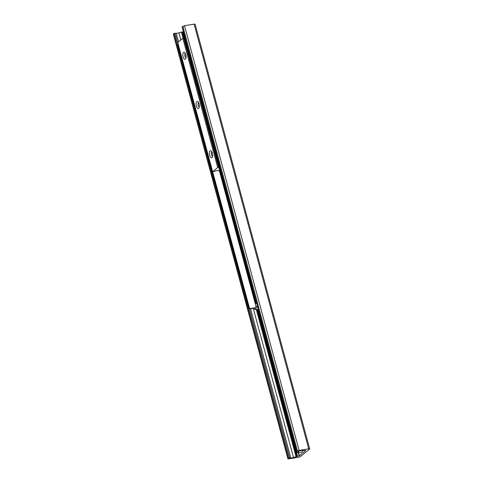<?xml version="1.0" encoding="UTF-8"?>
<svg xmlns="http://www.w3.org/2000/svg" width="483" height="483" viewBox="0 0 483 483"><rect width="100%" height="100%" fill="white"/><g stroke="black" fill="none" stroke-linecap="round" stroke-linejoin="round"><path stroke-width="0.72" d="M308.715 448.834A1.63 0.356 -15.1 0 1 309.688 448.9A1.63 0.356 -15.1 0 1 309.567 449.093L300.366 456.58A1.63 0.356 -15.1 0 1 298.301 457.31L288.677 458.85L287.904 458.796L288.689 458.083L290.82 457.944A2.614 0.568 164.9 0 0 293.495 457.516L299.472 455.68L305.648 450.494L302.201 450.44A2.614 0.568 164.9 0 0 299.526 450.868L296.713 451.587L299.092 450.379L308.715 448.834L194.13 24.15L184.506 25.69L182.194 26.933M309.688 448.9L195.096 24.216A1.63 0.356 164.9 0 0 194.13 24.15M183.407 31.655L178.909 32.832A2.614 0.568 -15.1 0 1 176.235 33.261L174.097 33.393L173.312 34.112L287.904 458.796M209.676 155.315A3.592 1.534 80.9 0 1 209.634 151.577A3.592 1.534 80.9 0 1 211.222 150.986A3.592 1.534 80.9 0 1 212.526 153.986A3.592 1.534 80.9 0 1 212.224 157.241A3.592 1.534 80.9 0 1 209.676 155.315M211.874 151.897A2.167 0.924 -99.1 0 0 211.476 154.681A2.167 0.924 -99.1 0 0 212.562 156.172M196.394 106.073A3.592 1.534 80.9 0 1 196.352 102.336A3.592 1.534 80.9 0 1 197.939 101.75A3.592 1.534 80.9 0 1 199.238 104.751A3.592 1.534 80.9 0 1 198.942 108.005A3.592 1.534 80.9 0 1 196.394 106.073M198.591 102.662A2.167 0.924 -99.1 0 0 198.187 105.439A2.167 0.924 -99.1 0 0 199.274 106.936M183.105 56.837A3.592 1.534 80.9 0 1 183.063 53.1A3.592 1.534 80.9 0 1 184.651 52.508A3.592 1.534 80.9 0 1 185.949 55.509A3.592 1.534 80.9 0 1 185.653 58.763A3.592 1.534 80.9 0 1 183.105 56.837M185.303 53.42A2.167 0.924 -99.1 0 0 184.904 56.203A2.167 0.924 -99.1 0 0 185.991 57.694M219.759 170.704L218.099 170.608L218.244 170.312L212.562 171.773L217.718 167.535L218.811 167.203M185.08 37.861L182.846 38.284L177.762 42.564M248.932 308.402L249.687 308.927L250.17 308.528L249.421 308.009L248.932 308.402L177.774 44.665L178.179 44.339M212.671 171.815L249.421 308.009M250.17 308.528L254.71 307.804M178.112 44.092L177.774 44.665M256.672 303.185L255.96 302.69L255.477 303.082L256.225 303.602L256.684 303.233M255.477 303.082L184.313 39.346L185.194 38.278L184.313 39.346M256.225 303.602L256.763 303.517M255.96 302.69L184.796 38.954M258.345 309.38L254.589 309.404L254.257 308.172L257.294 305.703L257.68 306.922M254.589 309.404L257.626 306.934M184.85 37.004L183.625 38M249.687 308.927L254.257 308.19M296.17 449.57L295.427 449.649L296.055 449.142M295.511 449.679L295.427 449.649A3.755 1.6 80.9 0 1 295.373 446.624M298.524 451.176A3.755 1.6 80.9 0 1 295.674 450.573L296.302 450.065M184.24 34.734L183.492 34.812L184.12 34.305M183.576 34.836L183.492 34.812A3.755 1.6 80.9 0 1 183.443 31.787M184.524 37.269A3.755 1.6 80.9 0 1 183.745 35.736L184.373 35.223M173.409 33.955L287.995 458.645M174.097 33.393L288.689 458.083M175.045 33.134L178.04 44.219M249.409 308.734L289.637 457.818M176.235 33.261L178.535 41.792M250.574 308.782L290.82 457.944M178.909 32.832L180.823 39.926M253.249 308.353L293.495 457.516M181.433 32.053L183.081 38.157M256.268 309.398L296.025 456.743M182.194 31.878L183.806 37.855M257.071 309.398L296.779 456.562M182.894 31.763L183.299 33.261M183.715 34.818L183.926 35.591M184.307 37.016L184.403 37.366M257.801 309.392L295.228 448.097M295.65 449.655L295.856 450.428M296.242 451.853L297.48 456.453M298.289 452.74L299.134 455.867M298.397 452.722L299.225 455.795M298.488 452.71L299.309 455.759M298.597 452.692L299.4 455.656L298.591 452.692M182.163 26.837L296.755 451.52M182.852 26.275L297.443 450.959M184.506 25.69L299.092 450.379M183.667 37.994L218.545 167.245M182.846 38.284L217.718 167.535M184.542 37.855L184.754 38.622M184.832 37.837L184.995 38.423M177.732 42.444L212.605 171.694M256.062 306.705L219.379 170.74M302.557 450.476A3.918 1.672 80.9 0 1 301.863 452.052A3.918 1.672 80.9 0 1 301.489 452.227L297.697 452.837A3.918 1.672 -99.1 0 0 298.766 451.104M296.779 452.438A3.918 1.672 -99.1 0 0 297.697 452.837C297.208 453.187 296.532 452.444 295.662 450.597M302.237 451.563A3.755 1.6 -99.1 0 0 302.612 450.482M182.121 26.897L296.713 451.587M177.684 42.522L212.562 171.773M295.415 449.667L295.361 446.57M302.636 450.488L302.286 451.575L301.489 452.227M183.48 34.83L183.431 31.733M183.733 35.76L184.5 37.288"/></g></svg>
